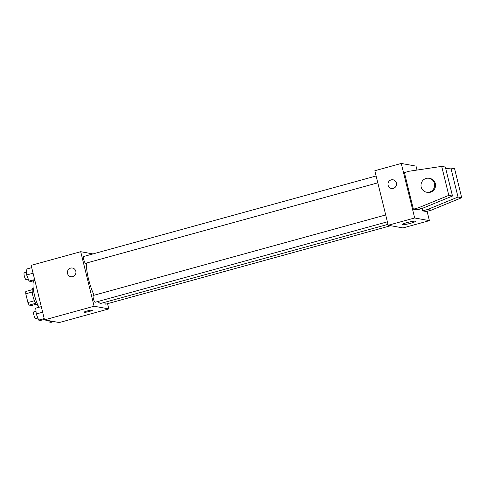 <?xml version="1.0" encoding="UTF-8"?>
<svg xmlns="http://www.w3.org/2000/svg" width="486" height="486" viewBox="0 0 486 486"><rect width="100%" height="100%" fill="white"/><g stroke="black" fill="none" stroke-linecap="round" stroke-linejoin="round"><path stroke-width="0.73" d="M36.225 304.236L31.535 305.53L29.178 305.099A8.39 2.017 74.6 0 1 27.915 302.535L25.77 293.793A8.39 2.017 74.6 0 1 25.825 291.466L32.228 289.705M35.63 303.325L29.178 305.099M32.246 292.007L25.77 293.793M34.415 300.749L27.915 302.535M37.878 305.123L37.635 305.19A8.827 2.12 -105.4 0 1 37.386 305.196A8.827 2.12 -105.4 0 1 33.115 296.752A8.827 2.12 -105.4 0 1 32.951 288.168L33.194 288.101M34.087 280.586A15.892 3.821 74.6 0 0 34.451 295.014A15.892 3.821 74.6 0 0 38.953 307.286M107.552 303.665L108.84 308.902L59.268 322.552L44.536 319.873L31.147 265.35L80.719 251.699L92.96 253.923M108.84 308.902L94.108 306.229L44.536 319.873M87.103 310.997A4.417 0.492 -13.8 0 1 92.54 310.153A4.417 0.492 -13.8 0 1 88.373 311.684A4.417 0.492 -13.8 0 1 83.969 312.255A4.417 0.492 -13.8 0 1 87.103 310.997M86.38 263.06A23.869 5.741 74.6 0 0 88.555 279.171A23.869 5.741 74.6 0 0 94.108 295.233M97.917 301.508A23.869 5.741 74.6 0 0 101.112 303.319L388.01 224.338M94.108 306.229L80.719 251.699M104.484 302.389A3.53 0.851 74.6 0 0 105.772 304.157L390.726 225.711M385.708 214.952L93.361 295.433A3.53 0.851 74.6 0 0 93.379 298.671A3.53 0.851 74.6 0 0 95.238 302.243L387.391 221.816M377.816 182.827L85.664 263.254A3.53 0.851 -105.4 0 1 83.908 260.077A3.53 0.851 -105.4 0 1 83.786 256.45L376.128 175.968M75.816 271.243A4.417 4.259 100.3 0 1 70.895 276.722A4.417 4.259 100.3 0 1 67.493 271.619A4.417 4.259 100.3 0 1 75.816 271.243M70.895 276.722A4.417 4.259 100.3 0 1 67.493 271.619A4.417 4.259 100.3 0 1 72.469 268.035M92.54 310.153A4.417 0.492 -13.8 0 1 88.373 311.678A4.417 0.492 -13.8 0 1 83.969 312.255M427.115 211.313L429.405 220.65L402.967 227.934L388.235 225.255L374.846 170.726L401.284 163.448L416.016 166.127L416.982 170.064M407.013 222.624A6.944 0.772 -13.8 0 1 415.566 221.3A6.944 0.772 -13.8 0 1 409.005 223.706A6.944 0.772 -13.8 0 1 402.08 224.611A6.944 0.772 -13.8 0 1 407.013 222.624M429.405 220.65L414.673 217.977L388.235 225.255M393.296 188.392A4.417 4.259 100.3 0 1 388.059 183.368A4.417 4.259 100.3 0 1 396.509 183.939A4.417 4.259 100.3 0 1 393.296 188.392M414.673 217.977L401.284 163.448M393.034 179.784A4.417 4.259 -79.7 0 0 388.059 183.368A4.417 4.259 -79.7 0 0 391.461 188.471M422.607 210.869L427.565 209.509L458.019 197.03L450.905 168.059L454.586 168.727L461.7 197.699L431.246 210.177L426.289 211.538L422.607 210.869L422.024 208.506L417.079 209.867L413.398 209.199L404.401 172.566L409.358 171.2L441.695 166.388L448.809 195.36L418.355 207.832L413.398 209.199M450.905 168.059L445.808 168.818M441.695 166.388L445.376 167.056L452.49 196.028L422.036 208.506L418.355 207.832M429.071 178.307L429.988 178.471A7.065 6.81 100.3 0 1 430.402 192.237A7.065 6.81 100.3 0 1 427.467 192.371L426.544 192.207A7.065 6.81 100.3 0 1 421.107 184.042A7.065 6.81 100.3 0 1 434.624 184.947A7.065 6.81 100.3 0 1 426.544 192.207M431.246 210.177L427.565 209.509M461.7 197.699L458.019 197.03M452.49 196.028L448.809 195.36M34.834 280.379L30.94 281.449L29.075 281.115L26.681 274.979L26.147 269.183L31.712 267.652M34.64 279.584L29.075 281.115M33.078 273.217L26.681 274.979M26.426 272.239L24.3 272.822A3.53 0.851 74.6 0 0 24.318 276.06A3.53 0.851 74.6 0 0 26.177 279.632L28.273 279.055M44.414 319.363L40.514 320.438L38.655 320.104L36.256 313.968L35.721 308.173L41.286 306.642M44.214 318.567L38.655 320.104M42.653 312.206L36.256 313.968M36.007 311.222L33.874 311.812A3.53 0.851 74.6 0 0 33.892 315.05A3.53 0.851 74.6 0 0 35.751 318.622L37.847 318.044M53.879 321.574L51.048 322.352L49.189 322.011L48.643 320.62M52.02 321.234L49.189 322.011M45.672 320.08A3.53 0.851 74.6 0 0 46.285 320.535L47.027 320.329"/></g></svg>
